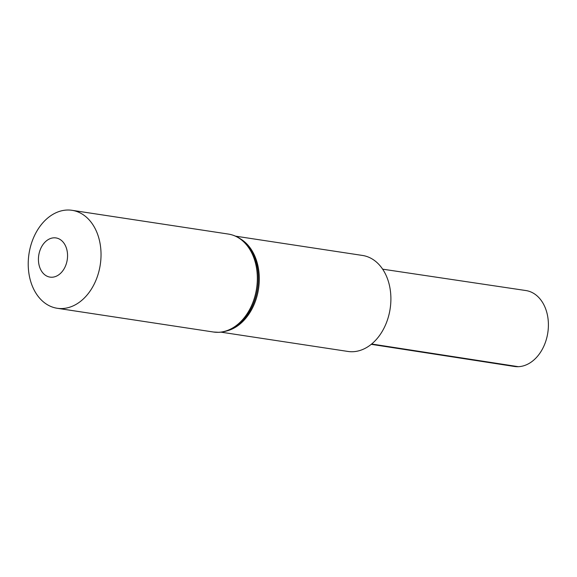<?xml version="1.0" encoding="UTF-8"?>
<svg xmlns="http://www.w3.org/2000/svg" width="577" height="577" viewBox="0 0 577 577"><rect width="100%" height="100%" fill="white"/><g stroke="black" fill="none" stroke-linecap="round" stroke-linejoin="round"><path stroke-width="0.87" d="M235.582 236.166L362.507 255.452A48.547 35.334 98.6 0 1 390.571 305.392A48.547 35.334 98.6 0 1 352.857 351.718A48.547 35.334 98.6 0 1 347.924 351.443L220.998 332.157M62.222 308.544A49.535 36.055 98.6 0 1 57.188 308.269A49.535 36.055 98.6 0 1 28.987 253.873A49.535 36.055 98.6 0 1 72.067 210.316A49.535 36.055 98.6 0 1 100.701 261.28A49.535 36.055 98.6 0 1 62.222 308.544M52.031 277.227A19.813 14.418 98.6 0 1 40.888 248.175A19.813 14.418 98.6 0 1 66.059 247.172A19.813 14.418 98.6 0 1 52.031 277.227M382.652 269.17L525.899 290.548A38.392 27.941 98.6 0 1 548.15 330.015A38.392 27.941 98.6 0 1 518.319 366.683A38.392 27.941 98.6 0 1 514.367 366.46L371.235 344.325M371.631 344.007L518.319 366.683M240.717 239.044A48.547 35.334 98.6 0 1 258.554 288.76A48.547 35.334 98.6 0 1 226.754 330.931M248.326 246.307A49.045 35.695 98.6 0 1 236.173 326.257C230.728 330.008 224.972 332.035 218.899 332.316L213.497 332.02A49.535 36.055 98.6 0 0 218.524 332.294A49.535 36.055 98.6 0 0 257.01 285.031A49.535 36.055 98.6 0 0 228.377 234.067C236.26 235.373 242.91 239.455 248.326 246.307M57.188 308.269L213.497 332.02M72.067 210.316L228.377 234.067"/></g></svg>
